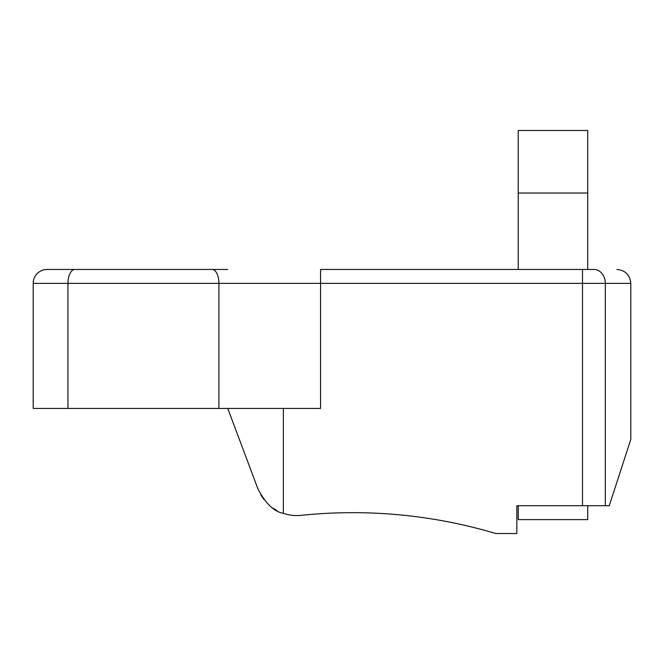 <?xml version="1.0" encoding="UTF-8"?>
<svg xmlns="http://www.w3.org/2000/svg" width="664" height="664" viewBox="0 0 664 664"><rect width="100%" height="100%" fill="white"/><g stroke="black" fill="none" stroke-linecap="round" stroke-linejoin="round"><path stroke-width="1" d="M582.511 269.459L593.923 269.459L587.715 269.459L587.715 130.484L518.227 130.484L518.227 269.459L320.563 269.459L582.511 269.459L582.511 283.362L630.8 283.362C629.978 274.913 625.347 270.281 616.906 269.459M33.2 283.362L67.944 283.362L67.944 408.435L33.2 408.435L33.2 283.362A13.894 13.894 90 0 1 47.094 269.459A13.894 13.894 90 0 0 33.2 283.362A13.894 13.894 0 0 1 47.094 269.459L227.769 269.459M593.923 269.459C624.293 269.459 624.293 269.459 593.923 269.459A13.894 11.404 90 0 1 605.327 283.362L605.327 505.719L516.841 505.719L516.841 533.516L495.759 533.516A500.316 500.316 0 0 0 301.132 515.347A41.691 41.691 0 0 1 283.362 513.338C273.908 511.654 265.384 503.378 257.781 488.513C254.793 480.545 254.793 480.545 257.781 488.513C254.793 480.545 254.793 480.545 257.781 488.513C254.793 480.545 254.793 480.545 257.781 488.513C254.793 480.545 254.793 480.545 257.781 488.513L227.769 408.435M81.838 269.459L215.858 269.459M609.253 505.719L630.8 439.419L609.253 505.719L630.8 439.419L609.253 505.719L605.327 505.719M67.944 408.435L218.921 408.435L218.921 283.362L582.511 283.362L582.511 505.719M320.563 269.459L320.563 408.435L218.921 408.435M485.608 530.602L482.479 529.756M478.52 528.71L475.067 527.83M473.855 527.523L468.709 526.27M260.811 494.896L263.957 499.536M276.921 510.516L273.427 508.392L276.913 510.508M276.83 510.467L273.053 508.134L276.83 510.467M518.227 505.719L518.227 519.621L587.715 519.621L587.715 505.719M283.362 513.338L283.362 408.435M212.148 269.459A13.894 6.773 90 0 1 218.921 283.362L67.944 283.362A13.894 6.947 90 0 1 74.891 269.459M587.715 193.025L518.227 193.025M630.8 283.362L630.8 439.419"/></g></svg>
